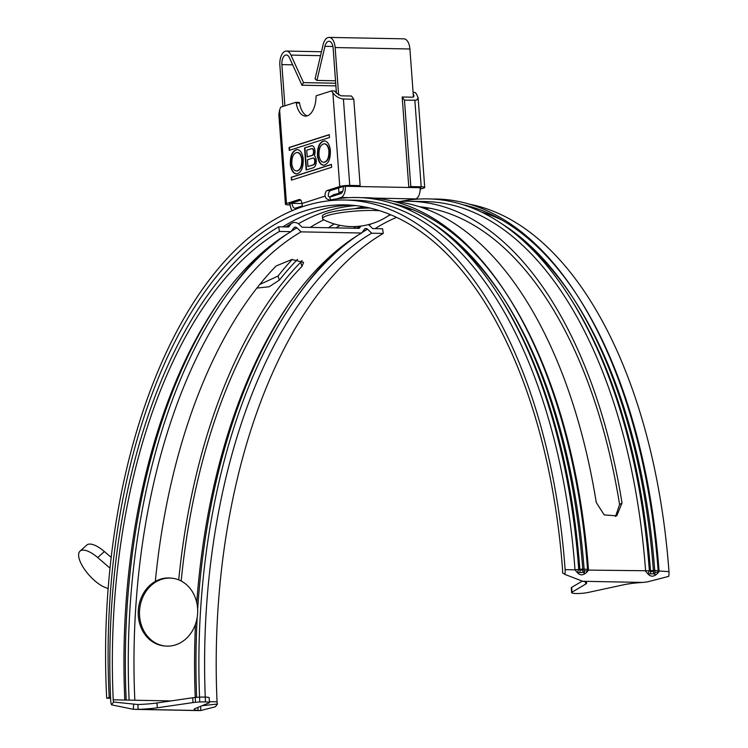 <?xml version="1.0" encoding="UTF-8"?>
<svg xmlns="http://www.w3.org/2000/svg" width="748" height="748" viewBox="0 0 748 748"><rect width="100%" height="100%" fill="white"/><g stroke="black" fill="none" stroke-linecap="round" stroke-linejoin="round"><path stroke-width="1.12" d="M390.101 214.517A34.071 5.096 -4.2 0 1 389.615 214.919A64.496 64.496 0 0 1 323.688 219.762A34.071 5.096 -4.2 0 1 322.575 218.603A34.071 5.096 -4.2 0 1 327.484 215.546A34.071 5.096 -4.2 0 1 379.61 210.693M322.575 218.603L322.407 216.2A34.071 5.096 -4.2 0 1 327.306 213.152A34.071 5.096 -4.2 0 1 369.98 208.047M331.018 199.866A4.871 2.534 91.1 0 1 329.718 197.163L328.353 196.2A4.871 2.534 91.1 0 1 330.513 190.59L343.08 186.57A3.403 0.505 -4.2 0 1 347.745 186.065L358.124 186.261L360.134 185.616L353.795 99.222L351.504 96.025L341.116 95.828L336.207 92.967L334.767 90.975L331.448 90.91L332.879 92.911C335.861 96.548 339.368 98.586 343.407 99.017L353.795 99.222M329.718 197.163L340.723 193.638A5.844 3.039 -88.9 0 0 343.313 186.916L343.285 186.504M292.029 202.923L292.057 203.334A5.844 3.039 -88.9 0 0 294.964 208.206A5.844 3.039 -88.9 0 0 295.497 208.131L302.286 205.952M420.142 189.235L423.658 188.113A7.302 1.094 -4.2 0 0 424.714 187.458A7.302 1.094 -4.2 0 0 421.199 186.785L410.811 186.589L408.801 187.234L402.181 96.997L404.472 100.185L416.458 100.176L418.123 98.007L416.786 94.519L415.355 92.518L413.102 92.472M410.811 186.589L404.472 100.185M413.223 94.117L414.083 95.912L412.559 97.193L402.181 96.997M408.801 187.234L419.189 187.43A3.403 0.505 -4.2 0 1 420.825 187.748A3.403 0.505 -4.2 0 1 420.339 188.047L420.124 188.122M335.899 85.87L301.958 85.216L289.42 57.708A8.275 4.31 -88.9 0 0 286.297 54.978A8.275 4.31 -88.9 0 0 281.874 64.618L284.894 105.823M335.702 83.224L303.501 82.617L290.963 55.1A12.164 6.339 -88.9 0 0 286.372 51.079A12.164 6.339 -88.9 0 0 279.864 65.263L282.884 106.468M301.958 85.216L303.501 82.617M290.018 203.559L290.046 203.98A9.733 5.068 -88.9 0 0 292.262 210.618M414.336 199.37L415.776 198.912A9.733 5.068 -88.9 0 0 420.096 187.701L420.077 187.486M336.619 198.884L341.004 197.481A9.733 5.068 -88.9 0 0 345.324 186.271L345.324 186.168M413.438 97.044L409.913 48.985A12.164 6.339 -88.9 0 0 403.864 38.831L329.092 37.4A12.164 6.339 -88.9 0 0 323.089 44.815L315.076 78.905L316.928 80.429L335.525 80.784M338.629 95.052L335.141 47.554A12.164 6.339 -88.9 0 0 329.092 37.4M332.907 46.488L324.931 46.339A8.275 4.31 -88.9 0 1 329.017 41.29A8.275 4.31 -88.9 0 1 333.131 48.199L336.441 93.276M324.931 46.339L316.928 80.429M302.491 206.719L301.911 203.54A4.871 2.534 -88.9 0 0 299.49 199.473A4.871 2.534 -88.9 0 0 299.05 199.548L286.484 203.568L279.612 109.965L280.687 107.17L295.666 102.373A0.972 0.505 -88.9 0 1 295.75 102.354A0.972 0.505 -88.9 0 1 296.217 103.009A19.467 10.145 -88.9 0 0 305.521 116.108A19.467 10.145 -88.9 0 0 316.039 96.66A0.972 0.505 -88.9 0 1 316.479 95.707L331.448 90.91M360.134 185.616L349.755 185.42A7.302 1.094 -4.2 0 0 339.751 186.504L327.194 190.525A4.871 2.534 -88.9 0 0 325.034 196.135L326.268 198.613L329.616 200.146A445.677 232.207 91.1 0 1 578.746 569.434L577.334 572.613C579.924 575.483 582.86 575.539 586.152 572.781L587.358 571.444M290.065 204.195A3.403 0.505 -4.2 0 1 289.317 203.933A3.403 0.505 -4.2 0 1 289.803 203.634L300.733 200.137M329.466 137.51L329.26 134.631L289.055 147.506L289.261 150.385L329.466 137.51M313.421 167.702A6.33 3.301 -88.9 0 0 316.226 162.269A6.33 3.301 -88.9 0 0 314.394 155.687A6.33 3.301 -88.9 0 0 314.74 149.151A6.33 3.301 -88.9 0 0 311.879 145.701A6.33 3.301 -88.9 0 0 311.299 145.785L304.52 147.964L306.138 170.039L313.421 167.702M317.489 156.173C318.424 161.858 320.462 164.878 323.604 165.224C328.419 164.158 330.663 159.053 330.354 149.909C329.419 144.224 327.381 141.204 324.249 140.867C319.433 141.933 317.18 147.038 317.489 156.173L317.909 156.182C318.798 161.718 320.77 164.728 323.809 165.224M290.355 164.869C291.29 170.553 293.328 173.573 296.46 173.919C301.276 172.844 303.529 167.739 303.221 158.604C302.286 152.919 300.247 149.899 297.106 149.553C292.29 150.619 290.037 155.724 290.355 164.869L290.766 164.878C291.664 170.404 293.627 173.424 296.666 173.91M291.234 177.267L291.449 180.146L331.654 167.272L331.439 164.392L291.234 177.267L291.851 180.016M307.185 115.875A19.467 10.145 -88.9 0 1 299.537 103.074A0.972 0.505 -88.9 0 0 299.078 102.42A0.972 0.505 -88.9 0 0 298.985 102.439L295.843 102.373M279.612 109.965L278.836 114.416L285.427 204.223A7.302 1.094 -4.2 0 1 286.484 203.568M290.14 204.915L288.943 204.896A7.302 1.094 -4.2 0 1 285.427 204.223M306.736 150.198L311.514 148.665A3.403 1.776 -88.9 0 1 311.822 148.618A3.403 1.776 -88.9 0 1 313.534 151.76A3.403 1.776 -88.9 0 1 312.01 155.388L307.232 156.912L306.736 150.198M313.216 164.822L307.933 166.514L307.447 159.792L312.72 158.108A3.403 1.776 -88.9 0 1 313.029 158.062A3.403 1.776 -88.9 0 1 314.74 161.203A3.403 1.776 -88.9 0 1 313.216 164.822L313.627 164.831A3.403 1.776 -88.9 0 0 315.16 161.203A3.403 1.776 -88.9 0 0 313.449 158.062A3.403 1.776 -88.9 0 0 313.244 158.09M291.832 164.13C292.562 168.459 294.123 170.75 296.517 170.993C300.21 170.217 301.949 166.327 301.734 159.333C301.005 155.004 299.452 152.723 297.05 152.48C293.356 153.256 291.617 157.145 291.832 164.13M318.975 155.444C319.695 159.773 321.257 162.054 323.66 162.307C327.353 161.521 329.092 157.632 328.868 150.647C328.148 146.318 326.586 144.027 324.193 143.784C320.49 144.57 318.76 148.45 318.975 155.444M329.27 134.771L289.467 147.515L289.672 150.255M312.084 145.72A6.33 3.301 -88.9 0 0 311.72 145.795L304.52 147.964M304.932 147.964L306.54 169.908M307.232 156.912L312.421 155.397A3.403 1.776 -88.9 0 0 313.945 151.769A3.403 1.776 -88.9 0 0 312.243 148.628A3.403 1.776 -88.9 0 0 312.028 148.646M313.627 164.831L307.933 166.514M324.454 140.876C319.751 142.139 317.573 147.244 317.909 156.182M323.865 162.297L324.071 162.316C327.764 161.531 329.503 157.641 329.288 150.657C328.559 146.328 326.998 144.037 324.604 143.794L324.398 143.794M297.311 149.563C292.618 150.834 290.43 155.939 290.766 164.878M296.722 170.993L296.937 171.002C300.631 170.226 302.37 166.337 302.145 159.343C301.425 155.014 299.864 152.732 297.47 152.48L297.255 152.489M331.448 164.532L291.655 177.276M647.964 573.978L653.621 573.744L655.024 574.492A438.076 228.252 -88.9 0 0 654.865 572.22A438.076 228.252 -88.9 0 0 574.66 300.397L572.5 297.068A442.236 230.412 -88.9 0 0 500.908 223.222M587.236 571.753L588.48 570.098L587.554 569.602L587.236 571.753L586.152 572.781M650.685 573.688A442.236 230.412 -88.9 0 0 650.526 571.407L653.462 571.463A442.236 230.412 -88.9 0 1 653.621 573.744L653.453 571.472L650.526 571.407L653.462 571.472A442.236 230.412 -88.9 0 0 572.5 297.068M110.592 698.267L106.683 698.193A442.947 230.786 91.1 0 1 344.95 200.025A442.947 230.786 91.1 0 1 565.133 569.649L575.006 569.836L577.334 572.613M344.95 200.025L354.823 200.212A442.947 230.786 -88.9 0 1 575.006 569.836L578.746 569.434A7.302 1.094 175.8 0 1 587.554 569.602A445.677 232.207 91.1 0 0 505.966 293.066A445.677 232.207 91.1 0 0 361.611 197.696M505.966 293.066L507.387 295.254A442.947 230.786 -88.9 0 1 588.48 570.098L649.367 570.789L647.955 573.968L645.627 571.192A442.947 230.786 -88.9 0 0 425.444 201.567L409.745 201.268A442.947 230.786 91.1 0 1 622.018 503.002L616.754 515.877L604.188 514.886L596.268 502.506A442.947 230.786 91.1 0 0 393.233 201.306M565.133 569.649A9.733 5.068 91.1 0 1 564.862 574.389L582.767 581.28A24.338 3.637 -4.2 0 1 586.684 582.944A24.338 3.637 -4.2 0 1 585.731 584.076L571.996 592.182L571.64 587.376A9.733 1.459 175.8 0 0 571.257 587.825L571.612 592.631A9.733 1.459 -4.2 0 1 571.996 592.182M469.604 204.223A442.947 230.786 91.1 0 1 668.974 571.64A9.733 5.068 91.1 0 1 668.712 576.371L647.516 581.86L642.691 582.43A24.338 3.637 175.8 0 0 623.617 584.796L588.04 592.481A9.733 1.459 -4.2 0 1 577.559 593.529A9.733 1.459 -4.2 0 1 571.612 592.631M615.51 516.475L619.596 504.554A438.076 228.252 -88.9 0 0 419.366 206.719M402.966 206.196A438.076 228.252 -88.9 0 0 400.676 206.298M340.134 225.382A438.076 228.252 -88.9 0 0 335.983 227.888M297.573 259.332A438.076 228.252 -88.9 0 0 279.378 280.107L269.158 286.764L256.873 288.083M259.752 284.464L278.022 276.068A442.947 230.786 91.1 0 1 292.253 259.444M328.428 227.747A442.947 230.786 91.1 0 1 334.206 223.923M396.861 201.708A442.947 230.786 91.1 0 1 409.745 201.268M582.234 581.131L571.64 587.376M650.526 571.407A442.236 230.412 -88.9 0 0 568.667 295.638M407.492 207.701A438.076 228.252 -88.9 0 0 405.444 208.019M356.226 226.494A438.076 228.252 -88.9 0 0 353.402 228.224M432.232 199.043A445.677 232.207 91.1 0 1 576.586 294.422A445.677 232.207 91.1 0 1 658.175 570.958L657.857 573.099L656.763 574.137C653.471 576.886 650.536 576.83 647.955 573.968M668.974 571.64L658.175 570.958A7.302 1.094 -4.2 0 0 649.367 570.789A445.677 232.207 91.1 0 0 400.498 201.446M657.857 573.099L659.091 571.453A442.947 230.786 -88.9 0 0 578.008 296.61L576.586 294.422M577.297 295.516A442.947 230.786 -88.9 0 0 462.834 204.681M573.585 298.742A438.076 228.252 -88.9 0 0 528.378 245.578M423.359 207.187A438.076 228.252 -88.9 0 0 421.414 207.392M411.045 209.01A438.076 228.252 -88.9 0 0 410.446 209.131M390.802 214.816A438.076 228.252 -88.9 0 0 388.446 215.723M371.195 223.858A438.076 228.252 -88.9 0 0 368.979 225.101M375.029 228.636A438.076 228.252 91.1 0 1 396.552 217.369M425.238 208.739A438.076 228.252 91.1 0 1 429.146 208.112M481.432 212.058A438.076 228.252 91.1 0 1 502.413 220.323M657.969 572.8L656.763 574.137M106.683 698.193L109.208 697.585A438.076 228.252 91.1 0 1 344.856 204.887A438.076 228.252 91.1 0 1 562.618 570.453A4.871 2.534 91.1 0 1 562.487 572.828L564.862 574.389M109.208 697.585L110.564 697.613M587.489 570.93L584.244 570.874A438.076 228.252 -88.9 0 1 584.412 573.146L583.01 572.388L577.353 572.631M580.074 572.332A442.236 230.412 -88.9 0 0 579.906 570.06L582.842 570.116L579.906 570.06A442.236 230.412 -88.9 0 0 498.056 294.282M350.653 205.139A438.076 228.252 -88.9 0 0 282.781 226.868M506.677 294.17A442.947 230.786 -88.9 0 0 392.214 203.325M413.055 209.805A438.076 228.252 -88.9 0 0 404.388 207.804M364.341 206.869A438.076 228.252 -88.9 0 0 354.3 208.757M323.781 219.809A438.076 228.252 -88.9 0 0 310.224 227.401M584.244 570.874A438.076 228.252 -88.9 0 0 504.049 299.05L501.889 295.712A442.236 230.412 -88.9 0 0 430.296 221.876M502.965 297.395A438.076 228.252 -88.9 0 0 457.767 244.231M355.655 205.588A438.076 228.252 -88.9 0 0 298.368 223.746M582.842 570.116A442.236 230.412 -88.9 0 1 583.01 572.388L582.842 570.116A442.236 230.412 -88.9 0 0 501.889 295.712M368.287 224.662A7.302 5.937 59.6 0 1 369.989 225.943L372.7 228.598L382.583 228.785L383.266 233.432A438.076 228.252 -88.9 0 0 217.06 701.811A4.871 2.534 -88.9 0 0 217.462 704.027L215.34 706.804L200.548 710.572L198.061 710.507L197.921 707.402M111.489 704.822L113.612 702.045L137.922 704.523L138.137 709.356L133.284 709.282L111.489 704.822A9.733 5.068 -88.9 0 1 110.685 700.371A442.947 230.786 -88.9 0 1 278.733 226.794L279.415 231.45A438.076 228.252 -88.9 0 0 113.21 699.819A4.871 2.534 -88.9 0 0 113.612 702.045M157.258 707.795L192.984 702.587A9.733 1.029 -2.6 0 1 203.503 701.905A9.733 1.029 -2.6 0 1 209.421 702.578A9.733 1.029 -2.6 0 1 209.038 702.896L195.153 708.524A24.338 2.562 -2.6 0 0 194.171 709.3A24.338 2.562 -2.6 0 0 198.061 710.507L138.137 709.356A24.338 2.562 -2.6 0 0 157.258 707.795L157.043 702.961L192.76 697.753A9.733 1.029 -2.6 0 1 203.288 697.071A9.733 1.029 -2.6 0 1 209.206 697.744L209.421 702.578M202.072 705.719L217.462 704.027M157.043 702.961A24.338 2.562 -2.6 0 1 137.922 704.523M195.424 701.39A438.076 228.252 91.1 0 1 195.48 624.206M196.761 602.608A438.076 228.252 91.1 0 1 290.261 302.08A438.076 228.252 91.1 0 1 361.63 233.021L364.594 229.122A2.431 1.982 59.6 0 1 367.53 229.178L371.663 233.208L383.266 233.432M196.621 697.342A442.236 230.412 91.1 0 1 197.201 617.352M197.668 609.545A442.236 230.412 91.1 0 1 291.402 300.462M126.178 700.072A442.236 230.412 91.1 0 1 220.791 299.116M129.114 700.128A442.236 230.412 91.1 0 1 286.942 234.133M291.355 231.226A442.236 230.412 91.1 0 1 296.919 227.822A2.431 1.982 59.6 0 0 293.983 227.766L291.019 231.665L279.415 231.45M360.966 226.055L359.227 228.336L302.08 227.242L299.378 224.587A7.302 5.937 59.6 0 0 291.991 223.147A7.302 5.937 59.6 0 0 290.561 224.419L288.616 226.981L278.733 226.794M361.63 233.021L301.042 231.861L296.919 227.822M205.457 701.587A438.076 228.252 91.1 0 1 371.663 233.208M199.725 701.474A442.236 230.412 91.1 0 1 357.563 235.48M361.967 232.581A442.236 230.412 91.1 0 1 367.53 229.178M290.561 224.419A445.677 232.207 -88.9 0 0 286.391 226.943M295.198 227.112A445.677 232.207 -88.9 0 0 293.805 227.99M267.999 247.719A445.677 232.207 -88.9 0 0 225.821 296.199M302.033 260.519L300.761 262.165A442.947 230.786 -88.9 0 0 178.716 579.868M300.761 262.165L301.911 266.438L303.623 262.408L291.935 259.481L276.162 265.942A438.076 228.252 -88.9 0 0 155.332 581.411M301.911 266.438A438.076 228.252 -88.9 0 0 181.175 581M113.21 699.819L134.836 700.231A438.076 228.252 91.1 0 1 301.042 231.861M360.62 226.102A445.677 232.207 -88.9 0 0 357.011 228.29M365.809 228.467A445.677 232.207 -88.9 0 0 364.426 229.346M338.61 249.075A445.677 232.207 -88.9 0 0 296.432 297.554M124.813 700.044A438.076 228.252 91.1 0 1 219.65 300.724A438.076 228.252 91.1 0 1 291.019 231.665M167.253 646.132A34.071 29.06 -84.7 0 1 165.42 646.029A34.071 29.06 -84.7 0 1 139.567 610.48A34.071 29.06 -84.7 0 1 169.927 578.082A34.071 29.06 -84.7 0 1 171.75 578.185A34.071 29.06 -84.7 0 1 197.603 613.734A34.071 29.06 -84.7 0 1 167.253 646.132M165.42 646.029L164.158 645.917A34.071 29.06 -84.7 0 1 138.305 610.359A34.071 29.06 -84.7 0 1 168.655 577.961A34.071 29.06 -84.7 0 1 170.488 578.064L171.75 578.185M110.003 568.134L97.698 557.559A24.338 9.322 48 0 0 80.017 551.145A24.338 9.322 48 0 0 84.477 569.265A24.338 9.322 48 0 0 104.926 587.33L108.142 588.611M80.017 551.145L86.693 545.124A24.338 9.322 48 0 1 104.374 551.538L111.181 557.391M421.199 186.785L414.86 100.391M420.339 188.047L420.301 187.514M413.644 96.922L413.466 94.454M301.911 203.521L292.057 203.334M292.664 64.824L281.874 64.618M320.537 55.67L290.963 55.1M415.776 198.912L373.963 198.108M349.251 197.64L341.004 197.481M409.913 48.985L335.141 47.554M420.096 187.701L345.324 186.271M299.939 199.557L299.05 199.548M325.034 196.135L301.911 203.54M339.751 186.504L332.879 92.911M327.194 190.525L330.513 190.59M349.755 185.42L343.407 99.017M299.537 103.074L296.217 103.009M338.582 188.01L338.966 193.162A15.867 2.375 -4.2 0 1 342.715 191.329M278.022 276.068L279.378 280.107M622.018 503.002L619.596 504.554M585.731 584.076L585.572 581.972M654.865 572.22L658.1 572.285M642.691 582.43L582.767 581.28M133.284 709.282L133.658 704.448M192.984 702.587L192.76 697.753M200.548 710.572L200.885 706.196M209.384 701.661L217.06 701.811M134.836 700.231L170.993 700.923M97.698 557.559L104.374 551.538M424.714 187.458L418.113 97.651M321.453 51.752L286.372 51.079M299.078 102.42L295.75 102.354M329.41 197.163L333.879 194.573L342.051 192.573M285.848 226.934L291.991 223.147M356.469 228.28L359.779 226.195M135.846 709.385L199.108 710.6"/></g></svg>
